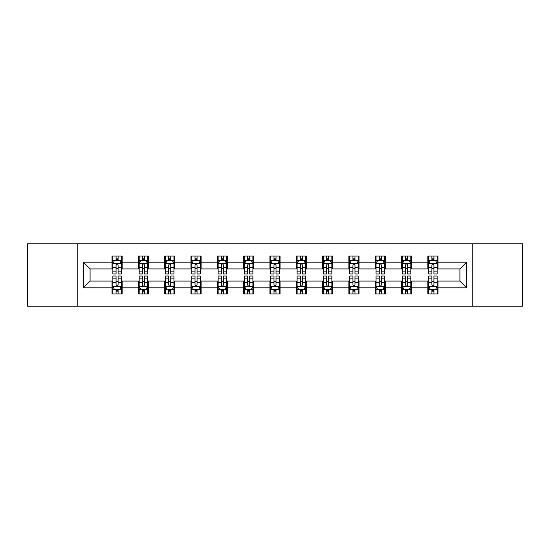<?xml version="1.0" encoding="UTF-8"?>
<svg xmlns="http://www.w3.org/2000/svg" width="550" height="550" viewBox="0 0 550 550"><rect width="100%" height="100%" fill="white"/><g stroke="black" fill="none" stroke-linecap="round" stroke-linejoin="round"><path stroke-width="0.82" d="M472.223 306.212L522.5 306.212L522.5 243.788L472.223 243.788L472.223 306.212L77.777 306.212L77.777 243.788L27.5 243.788L27.5 306.212L77.777 306.212M472.223 243.788L77.777 243.788M437.979 262.178L437.979 256.018L427.852 256.018L427.852 262.178L411.654 262.178L411.654 256.018L401.534 256.018L401.534 262.178L385.337 262.178L385.337 256.018L375.217 256.018L375.217 262.178L359.019 262.178L359.019 256.018L348.893 256.018L348.893 262.178L332.702 262.178L332.702 256.018L322.575 256.018L322.575 262.178L306.377 262.178L306.377 256.018L296.257 256.018L296.257 262.178L280.06 262.178L280.06 256.018L269.94 256.018L269.94 262.178L253.742 262.178L253.742 256.018L243.623 256.018L243.623 262.178L227.425 262.178L227.425 256.018L217.298 256.018L217.298 262.178L201.107 262.178L201.107 256.018L190.981 256.018L190.981 262.178L174.783 262.178L174.783 256.018L164.663 256.018L164.663 262.178L148.466 262.178L148.466 256.018L138.346 256.018L138.346 262.178L122.148 262.178L122.148 256.018L112.021 256.018L112.021 262.178L83.346 262.178L83.346 287.822L90.09 281.071L112.021 281.071L112.021 293.982L122.148 293.982L122.148 281.071L138.346 281.071L138.346 293.982L148.466 293.982L148.466 281.071L164.663 281.071L164.663 293.982L174.783 293.982L174.783 281.071L190.981 281.071L190.981 293.982L201.107 293.982L201.107 281.071L217.298 281.071L217.298 293.982L227.425 293.982L227.425 281.071L243.623 281.071L243.623 293.982L253.742 293.982L253.742 281.071L269.94 281.071L269.94 293.982L280.06 293.982L280.06 281.071L296.257 281.071L296.257 293.982L306.377 293.982L306.377 281.071L322.575 281.071L322.575 293.982L332.702 293.982L332.702 281.071L348.893 281.071L348.893 293.982L359.019 293.982L359.019 281.071L375.217 281.071L375.217 293.982L385.337 293.982L385.337 281.071L401.534 281.071L401.534 293.982L411.654 293.982L411.654 281.071L427.852 281.071L427.852 293.982L437.979 293.982L437.979 281.071L459.91 281.071L459.91 268.929L437.979 268.929L437.979 262.178L466.654 262.178L466.654 287.822L437.979 287.822M427.852 287.822L411.654 287.822M401.534 287.822L385.337 287.822M375.217 287.822L359.019 287.822M348.893 287.822L332.702 287.822M322.575 287.822L306.377 287.822M296.257 287.822L280.06 287.822M269.94 287.822L253.742 287.822M243.623 287.822L227.425 287.822M217.298 287.822L201.107 287.822M190.981 287.822L174.783 287.822M164.663 287.822L148.466 287.822M138.346 287.822L122.148 287.822M112.021 287.822L83.346 287.822M427.852 262.178L427.852 268.929L411.654 268.929L411.654 262.178M401.534 262.178L401.534 268.929L385.337 268.929L385.337 262.178M375.217 262.178L375.217 268.929L359.019 268.929L359.019 262.178M348.893 262.178L348.893 268.929L332.702 268.929L332.702 262.178M322.575 262.178L322.575 268.929L306.377 268.929L306.377 262.178M296.257 262.178L296.257 268.929L280.06 268.929L280.06 262.178M269.94 262.178L269.94 268.929L253.742 268.929L253.742 262.178M243.623 262.178L243.623 268.929L227.425 268.929L227.425 262.178M217.298 262.178L217.298 268.929L201.107 268.929L201.107 262.178M190.981 262.178L190.981 268.929L174.783 268.929L174.783 262.178M164.663 262.178L164.663 268.929L148.466 268.929L148.466 262.178M138.346 262.178L138.346 268.929L122.148 268.929L122.148 262.178M112.021 262.178L112.021 268.929L90.09 268.929L83.346 262.178M90.09 268.929L90.09 281.071M466.654 287.822L459.91 281.071M459.91 268.929L466.654 262.178M112.021 260.239L112.867 260.239M116.071 260.239L118.099 260.239M121.302 260.239L122.148 260.239M112.021 268.757L112.867 268.757M116.071 268.757L118.099 268.757M121.302 268.757L122.148 268.757M112.021 281.243L112.867 281.243M116.071 281.243L118.099 281.243M121.302 281.243L122.148 281.243M112.021 289.761L112.867 289.761M116.071 289.761L118.099 289.761M121.302 289.761L122.148 289.761M138.346 281.243L139.184 281.243M142.395 281.243L144.416 281.243M147.62 281.243L148.466 281.243M138.346 289.761L139.184 289.761M142.395 289.761L144.416 289.761M147.62 289.761L148.466 289.761M138.346 260.239L139.184 260.239M142.395 260.239L144.416 260.239M147.62 260.239L148.466 260.239M138.346 268.757L139.184 268.757M142.395 268.757L144.416 268.757M147.62 268.757L148.466 268.757M164.663 281.243L165.509 281.243M168.713 281.243L170.734 281.243M173.944 281.243L174.783 281.243M164.663 289.761L165.509 289.761M168.713 289.761L170.734 289.761M173.944 289.761L174.783 289.761M164.663 260.239L165.509 260.239M168.713 260.239L170.734 260.239M173.944 260.239L174.783 260.239M164.663 268.757L165.509 268.757M168.713 268.757L170.734 268.757M173.944 268.757L174.783 268.757M190.981 281.243L191.826 281.243M195.03 281.243L197.058 281.243M200.262 281.243L201.107 281.243M190.981 289.761L191.826 289.761M195.03 289.761L197.058 289.761M200.262 289.761L201.107 289.761M190.981 260.239L191.826 260.239M195.03 260.239L197.058 260.239M200.262 260.239L201.107 260.239M190.981 268.757L191.826 268.757M195.03 268.757L197.058 268.757M200.262 268.757L201.107 268.757M217.298 281.243L218.144 281.243M221.347 281.243L223.376 281.243M226.579 281.243L227.425 281.243M217.298 289.761L218.144 289.761M221.347 289.761L223.376 289.761M226.579 289.761L227.425 289.761M217.298 260.239L218.144 260.239M221.347 260.239L223.376 260.239M226.579 260.239L227.425 260.239M217.298 268.757L218.144 268.757M221.347 268.757L223.376 268.757M226.579 268.757L227.425 268.757M243.623 281.243L244.461 281.243M247.672 281.243L249.693 281.243M252.897 281.243L253.742 281.243M243.623 289.761L244.461 289.761M247.672 289.761L249.693 289.761M252.897 289.761L253.742 289.761M243.623 260.239L244.461 260.239M247.672 260.239L249.693 260.239M252.897 260.239L253.742 260.239M243.623 268.757L244.461 268.757M247.672 268.757L249.693 268.757M252.897 268.757L253.742 268.757M269.94 281.243L270.786 281.243M273.989 281.243L276.011 281.243M279.214 281.243L280.06 281.243M269.94 289.761L270.786 289.761M273.989 289.761L276.011 289.761M279.214 289.761L280.06 289.761M269.94 260.239L270.786 260.239M273.989 260.239L276.011 260.239M279.214 260.239L280.06 260.239M269.94 268.757L270.786 268.757M273.989 268.757L276.011 268.757M279.214 268.757L280.06 268.757M296.257 281.243L297.103 281.243M300.307 281.243L302.328 281.243M305.539 281.243L306.377 281.243M296.257 289.761L297.103 289.761M300.307 289.761L302.328 289.761M305.539 289.761L306.377 289.761M296.257 260.239L297.103 260.239M300.307 260.239L302.328 260.239M305.539 260.239L306.377 260.239M296.257 268.757L297.103 268.757M300.307 268.757L302.328 268.757M305.539 268.757L306.377 268.757M322.575 281.243L323.421 281.243M326.624 281.243L328.653 281.243M331.856 281.243L332.702 281.243M322.575 289.761L323.421 289.761M326.624 289.761L328.653 289.761M331.856 289.761L332.702 289.761M322.575 260.239L323.421 260.239M326.624 260.239L328.653 260.239M331.856 260.239L332.702 260.239M322.575 268.757L323.421 268.757M326.624 268.757L328.653 268.757M331.856 268.757L332.702 268.757M348.893 281.243L349.738 281.243M352.942 281.243L354.97 281.243M358.174 281.243L359.019 281.243M348.893 289.761L349.738 289.761M352.942 289.761L354.97 289.761M358.174 289.761L359.019 289.761M348.893 260.239L349.738 260.239M352.942 260.239L354.97 260.239M358.174 260.239L359.019 260.239M348.893 268.757L349.738 268.757M352.942 268.757L354.97 268.757M358.174 268.757L359.019 268.757M375.217 281.243L376.056 281.243M379.266 281.243L381.288 281.243M384.491 281.243L385.337 281.243M375.217 289.761L376.056 289.761M379.266 289.761L381.288 289.761M384.491 289.761L385.337 289.761M375.217 260.239L376.056 260.239M379.266 260.239L381.288 260.239M384.491 260.239L385.337 260.239M375.217 268.757L376.056 268.757M379.266 268.757L381.288 268.757M384.491 268.757L385.337 268.757M401.534 281.243L402.38 281.243M405.584 281.243L407.605 281.243M410.816 281.243L411.654 281.243M401.534 289.761L402.38 289.761M405.584 289.761L407.605 289.761M410.816 289.761L411.654 289.761M401.534 260.239L402.38 260.239M405.584 260.239L407.605 260.239M410.816 260.239L411.654 260.239M401.534 268.757L402.38 268.757M405.584 268.757L407.605 268.757M410.816 268.757L411.654 268.757M427.852 281.243L428.697 281.243M431.901 281.243L433.929 281.243M437.133 281.243L437.979 281.243M427.852 289.761L428.697 289.761M431.901 289.761L433.929 289.761M437.133 289.761L437.979 289.761M427.852 260.239L428.697 260.239M431.901 260.239L433.929 260.239M437.133 260.239L437.979 260.239M427.852 268.757L428.697 268.757M431.901 268.757L433.929 268.757M437.133 268.757L437.979 268.757M118.099 258.211L116.071 258.211M121.302 271.872L118.099 271.872L118.099 273.989L121.302 273.989L121.302 263.697L119.618 260.322L114.558 260.322L112.867 263.697L112.867 273.989L116.071 273.989L116.071 271.872L112.867 271.872M112.867 263.697L112.867 256.018M121.302 263.697L121.302 256.018M116.071 260.322L116.071 256.018M118.099 256.018L118.099 260.322M118.099 271.872L118.099 264.962C117.425 263.663 116.751 263.663 116.071 264.962L116.071 271.872M116.071 291.789L118.099 291.789M112.867 278.128L116.071 278.128L116.071 276.011L112.867 276.011L112.867 286.303L114.558 289.678L119.618 289.678L121.302 286.303L121.302 276.011L118.099 276.011L118.099 278.128L121.302 278.128M121.302 286.303L121.302 293.982M112.867 286.303L112.867 293.982M118.099 289.678L118.099 293.982M116.071 293.982L116.071 289.678M116.071 278.128L116.071 285.038C116.744 286.337 117.425 286.337 118.099 285.038L118.099 278.128M144.416 258.211L142.395 258.211M147.62 271.872L144.416 271.872L144.416 273.989L147.62 273.989L147.62 263.697L145.936 260.322L140.876 260.322L139.184 263.697L139.184 273.989L142.395 273.989L142.395 271.872L139.184 271.872M139.184 263.697L139.184 256.018M147.62 263.697L147.62 256.018M142.395 260.322L142.395 256.018M144.416 256.018L144.416 260.322M144.416 271.872L144.416 264.962C143.743 263.663 143.069 263.663 142.395 264.962L142.395 271.872M170.734 258.211L168.713 258.211M173.944 271.872L170.734 271.872L170.734 273.989L173.944 273.989L173.944 263.697L172.253 260.322L167.193 260.322L165.509 263.697L165.509 273.989L168.713 273.989L168.713 271.872L165.509 271.872M165.509 263.697L165.509 256.018M173.944 263.697L173.944 256.018M168.713 260.322L168.713 256.018M170.734 256.018L170.734 260.322M170.734 271.872L170.734 264.962C170.06 263.663 169.386 263.663 168.713 264.962L168.713 271.872M142.395 291.789L144.416 291.789M139.184 278.128L142.395 278.128L142.395 276.011L139.184 276.011L139.184 286.303L140.876 289.678L145.936 289.678L147.62 286.303L147.62 276.011L144.416 276.011L144.416 278.128L147.62 278.128M147.62 286.303L147.62 293.982M139.184 286.303L139.184 293.982M144.416 289.678L144.416 293.982M142.395 293.982L142.395 289.678M142.395 278.128L142.395 285.038C143.069 286.337 143.743 286.337 144.416 285.038L144.416 278.128M168.713 291.789L170.734 291.789M165.509 278.128L168.713 278.128L168.713 276.011L165.509 276.011L165.509 286.303L167.193 289.678L172.253 289.678L173.944 286.303L173.944 276.011L170.734 276.011L170.734 278.128L173.944 278.128M173.944 286.303L173.944 293.982M165.509 286.303L165.509 293.982M170.734 289.678L170.734 293.982M168.713 293.982L168.713 289.678M168.713 278.128L168.713 285.038C169.386 286.337 170.06 286.337 170.734 285.038L170.734 278.128M197.058 258.211L195.03 258.211M200.262 271.872L197.058 271.872L197.058 273.989L200.262 273.989L200.262 263.697L198.571 260.322L193.511 260.322L191.826 263.697L191.826 273.989L195.03 273.989L195.03 271.872L191.826 271.872M191.826 263.697L191.826 256.018M200.262 263.697L200.262 256.018M195.03 260.322L195.03 256.018M197.058 256.018L197.058 260.322M197.058 271.872L197.058 264.962C196.384 263.663 195.704 263.663 195.03 264.962L195.03 271.872M223.376 258.211L221.347 258.211M226.579 271.872L223.376 271.872L223.376 273.989L226.579 273.989L226.579 263.697L224.895 260.322L219.828 260.322L218.144 263.697L218.144 273.989L221.347 273.989L221.347 271.872L218.144 271.872M218.144 263.697L218.144 256.018M226.579 263.697L226.579 256.018M221.347 260.322L221.347 256.018M223.376 256.018L223.376 260.322M223.376 271.872L223.376 264.962C222.702 263.663 222.028 263.663 221.347 264.962L221.347 271.872M249.693 258.211L247.672 258.211M252.897 271.872L249.693 271.872L249.693 273.989L252.897 273.989L252.897 263.697L251.212 260.322L246.153 260.322L244.461 263.697L244.461 273.989L247.672 273.989L247.672 271.872L244.461 271.872M244.461 263.697L244.461 256.018M252.897 263.697L252.897 256.018M247.672 260.322L247.672 256.018M249.693 256.018L249.693 260.322M249.693 271.872L249.693 264.962C249.019 263.663 248.346 263.663 247.672 264.962L247.672 271.872M195.03 291.789L197.058 291.789M191.826 278.128L195.03 278.128L195.03 276.011L191.826 276.011L191.826 286.303L193.511 289.678L198.571 289.678L200.262 286.303L200.262 276.011L197.058 276.011L197.058 278.128L200.262 278.128M200.262 286.303L200.262 293.982M191.826 286.303L191.826 293.982M197.058 289.678L197.058 293.982M195.03 293.982L195.03 289.678M195.03 278.128L195.03 285.038C195.704 286.337 196.377 286.337 197.058 285.038L197.058 278.128M221.347 291.789L223.376 291.789M218.144 278.128L221.347 278.128L221.347 276.011L218.144 276.011L218.144 286.303L219.828 289.678L224.895 289.678L226.579 286.303L226.579 276.011L223.376 276.011L223.376 278.128L226.579 278.128M226.579 286.303L226.579 293.982M218.144 286.303L218.144 293.982M223.376 289.678L223.376 293.982M221.347 293.982L221.347 289.678M221.347 278.128L221.347 285.038C222.021 286.337 222.702 286.337 223.376 285.038L223.376 278.128M247.672 291.789L249.693 291.789M244.461 278.128L247.672 278.128L247.672 276.011L244.461 276.011L244.461 286.303L246.153 289.678L251.212 289.678L252.897 286.303L252.897 276.011L249.693 276.011L249.693 278.128L252.897 278.128M252.897 286.303L252.897 293.982M244.461 286.303L244.461 293.982M249.693 289.678L249.693 293.982M247.672 293.982L247.672 289.678M247.672 278.128L247.672 285.038C248.346 286.337 249.019 286.337 249.693 285.038L249.693 278.128M276.011 258.211L273.989 258.211M279.214 271.872L276.011 271.872L276.011 273.989L279.214 273.989L279.214 263.697L277.53 260.322L272.47 260.322L270.786 263.697L270.786 273.989L273.989 273.989L273.989 271.872L270.786 271.872M270.786 263.697L270.786 256.018M279.214 263.697L279.214 256.018M273.989 260.322L273.989 256.018M276.011 256.018L276.011 260.322M276.011 271.872L276.011 264.962C275.337 263.663 274.663 263.663 273.989 264.962L273.989 271.872M273.989 291.789L276.011 291.789M270.786 278.128L273.989 278.128L273.989 276.011L270.786 276.011L270.786 286.303L272.47 289.678L277.53 289.678L279.214 286.303L279.214 276.011L276.011 276.011L276.011 278.128L279.214 278.128M279.214 286.303L279.214 293.982M270.786 286.303L270.786 293.982M276.011 289.678L276.011 293.982M273.989 293.982L273.989 289.678M273.989 278.128L273.989 285.038C274.663 286.337 275.337 286.337 276.011 285.038L276.011 278.128M302.328 258.211L300.307 258.211M305.539 271.872L302.328 271.872L302.328 273.989L305.539 273.989L305.539 263.697L303.847 260.322L298.788 260.322L297.103 263.697L297.103 273.989L300.307 273.989L300.307 271.872L297.103 271.872M297.103 263.697L297.103 256.018M305.539 263.697L305.539 256.018M300.307 260.322L300.307 256.018M302.328 256.018L302.328 260.322M302.328 271.872L302.328 264.962C301.654 263.663 300.981 263.663 300.307 264.962L300.307 271.872M300.307 291.789L302.328 291.789M297.103 278.128L300.307 278.128L300.307 276.011L297.103 276.011L297.103 286.303L298.788 289.678L303.847 289.678L305.539 286.303L305.539 276.011L302.328 276.011L302.328 278.128L305.539 278.128M305.539 286.303L305.539 293.982M297.103 286.303L297.103 293.982M302.328 289.678L302.328 293.982M300.307 293.982L300.307 289.678M300.307 278.128L300.307 285.038C300.981 286.337 301.654 286.337 302.328 285.038L302.328 278.128M328.653 258.211L326.624 258.211M331.856 271.872L328.653 271.872L328.653 273.989L331.856 273.989L331.856 263.697L330.172 260.322L325.105 260.322L323.421 263.697L323.421 273.989L326.624 273.989L326.624 271.872L323.421 271.872M323.421 263.697L323.421 256.018M331.856 263.697L331.856 256.018M326.624 260.322L326.624 256.018M328.653 256.018L328.653 260.322M328.653 271.872L328.653 264.962C327.979 263.663 327.298 263.663 326.624 264.962L326.624 271.872M326.624 291.789L328.653 291.789M323.421 278.128L326.624 278.128L326.624 276.011L323.421 276.011L323.421 286.303L325.105 289.678L330.172 289.678L331.856 286.303L331.856 276.011L328.653 276.011L328.653 278.128L331.856 278.128M331.856 286.303L331.856 293.982M323.421 286.303L323.421 293.982M328.653 289.678L328.653 293.982M326.624 293.982L326.624 289.678M326.624 278.128L326.624 285.038C327.298 286.337 327.972 286.337 328.653 285.038L328.653 278.128M354.97 258.211L352.942 258.211M358.174 271.872L354.97 271.872L354.97 273.989L358.174 273.989L358.174 263.697L356.489 260.322L351.429 260.322L349.738 263.697L349.738 273.989L352.942 273.989L352.942 271.872L349.738 271.872M349.738 263.697L349.738 256.018M358.174 263.697L358.174 256.018M352.942 260.322L352.942 256.018M354.97 256.018L354.97 260.322M354.97 271.872L354.97 264.962C354.296 263.663 353.623 263.663 352.942 264.962L352.942 271.872M352.942 291.789L354.97 291.789M349.738 278.128L352.942 278.128L352.942 276.011L349.738 276.011L349.738 286.303L351.429 289.678L356.489 289.678L358.174 286.303L358.174 276.011L354.97 276.011L354.97 278.128L358.174 278.128M358.174 286.303L358.174 293.982M349.738 286.303L349.738 293.982M354.97 289.678L354.97 293.982M352.942 293.982L352.942 289.678M352.942 278.128L352.942 285.038C353.616 286.337 354.296 286.337 354.97 285.038L354.97 278.128M381.288 258.211L379.266 258.211M384.491 271.872L381.288 271.872L381.288 273.989L384.491 273.989L384.491 263.697L382.807 260.322L377.747 260.322L376.056 263.697L376.056 273.989L379.266 273.989L379.266 271.872L376.056 271.872M376.056 263.697L376.056 256.018M384.491 263.697L384.491 256.018M379.266 260.322L379.266 256.018M381.288 256.018L381.288 260.322M381.288 271.872L381.288 264.962C380.614 263.663 379.94 263.663 379.266 264.962L379.266 271.872M379.266 291.789L381.288 291.789M376.056 278.128L379.266 278.128L379.266 276.011L376.056 276.011L376.056 286.303L377.747 289.678L382.807 289.678L384.491 286.303L384.491 276.011L381.288 276.011L381.288 278.128L384.491 278.128M384.491 286.303L384.491 293.982M376.056 286.303L376.056 293.982M381.288 289.678L381.288 293.982M379.266 293.982L379.266 289.678M379.266 278.128L379.266 285.038C379.94 286.337 380.614 286.337 381.288 285.038L381.288 278.128M407.605 258.211L405.584 258.211M410.816 271.872L407.605 271.872L407.605 273.989L410.816 273.989L410.816 263.697L409.124 260.322L404.064 260.322L402.38 263.697L402.38 273.989L405.584 273.989L405.584 271.872L402.38 271.872M402.38 263.697L402.38 256.018M410.816 263.697L410.816 256.018M405.584 260.322L405.584 256.018M407.605 256.018L407.605 260.322M407.605 271.872L407.605 264.962C406.931 263.663 406.257 263.663 405.584 264.962L405.584 271.872M405.584 291.789L407.605 291.789M402.38 278.128L405.584 278.128L405.584 276.011L402.38 276.011L402.38 286.303L404.064 289.678L409.124 289.678L410.816 286.303L410.816 276.011L407.605 276.011L407.605 278.128L410.816 278.128M410.816 286.303L410.816 293.982M402.38 286.303L402.38 293.982M407.605 289.678L407.605 293.982M405.584 293.982L405.584 289.678M405.584 278.128L405.584 285.038C406.257 286.337 406.931 286.337 407.605 285.038L407.605 278.128M433.929 258.211L431.901 258.211M437.133 271.872L433.929 271.872L433.929 273.989L437.133 273.989L437.133 263.697L435.442 260.322L430.382 260.322L428.697 263.697L428.697 273.989L431.901 273.989L431.901 271.872L428.697 271.872M428.697 263.697L428.697 256.018M437.133 263.697L437.133 256.018M431.901 260.322L431.901 256.018M433.929 256.018L433.929 260.322M433.929 271.872L433.929 264.962C433.256 263.663 432.575 263.663 431.901 264.962L431.901 271.872M431.901 291.789L433.929 291.789M428.697 278.128L431.901 278.128L431.901 276.011L428.697 276.011L428.697 286.303L430.382 289.678L435.442 289.678L437.133 286.303L437.133 276.011L433.929 276.011L433.929 278.128L437.133 278.128M437.133 286.303L437.133 293.982M428.697 286.303L428.697 293.982M433.929 289.678L433.929 293.982M431.901 293.982L431.901 289.678M431.901 278.128L431.901 285.038C432.575 286.337 433.249 286.337 433.929 285.038L433.929 278.128M121.261 263.615L112.908 263.615M112.867 260.521L114.455 260.521M119.714 260.521L121.302 260.521M116.071 267.348L112.867 267.348M121.302 267.348L118.099 267.348M118.099 259.284L116.071 259.284M112.908 286.385L121.261 286.385M121.302 289.479L119.714 289.479M114.455 289.479L112.867 289.479M118.099 282.652L121.302 282.652M112.867 282.652L116.071 282.652M116.071 290.716L118.099 290.716M147.579 263.615L139.233 263.615M139.184 260.521L140.772 260.521M146.039 260.521L147.62 260.521M142.395 267.348L139.184 267.348M147.62 267.348L144.416 267.348M144.416 259.284L142.395 259.284M173.896 263.615L165.55 263.615M165.509 260.521L167.09 260.521M172.356 260.521L173.944 260.521M168.713 267.348L165.509 267.348M173.944 267.348L170.734 267.348M170.734 259.284L168.713 259.284M139.233 286.385L147.579 286.385M147.62 289.479L146.039 289.479M140.772 289.479L139.184 289.479M144.416 282.652L147.62 282.652M139.184 282.652L142.395 282.652M142.395 290.716L144.416 290.716M165.55 286.385L173.896 286.385M173.944 289.479L172.356 289.479M167.09 289.479L165.509 289.479M170.734 282.652L173.944 282.652M165.509 282.652L168.713 282.652M168.713 290.716L170.734 290.716M200.221 263.615L191.867 263.615M191.826 260.521L193.414 260.521M198.674 260.521L200.262 260.521M195.03 267.348L191.826 267.348M200.262 267.348L197.058 267.348M197.058 259.284L195.03 259.284M226.538 263.615L218.185 263.615M218.144 260.521L219.732 260.521M224.991 260.521L226.579 260.521M221.347 267.348L218.144 267.348M226.579 267.348L223.376 267.348M223.376 259.284L221.347 259.284M252.856 263.615L244.502 263.615M244.461 260.521L246.049 260.521M251.316 260.521L252.897 260.521M247.672 267.348L244.461 267.348M252.897 267.348L249.693 267.348M249.693 259.284L247.672 259.284M191.867 286.385L200.221 286.385M200.262 289.479L198.674 289.479M193.414 289.479L191.826 289.479M197.058 282.652L200.262 282.652M191.826 282.652L195.03 282.652M195.03 290.716L197.058 290.716M218.185 286.385L226.538 286.385M226.579 289.479L224.991 289.479M219.732 289.479L218.144 289.479M223.376 282.652L226.579 282.652M218.144 282.652L221.347 282.652M221.347 290.716L223.376 290.716M244.502 286.385L252.856 286.385M252.897 289.479L251.316 289.479M246.049 289.479L244.461 289.479M249.693 282.652L252.897 282.652M244.461 282.652L247.672 282.652M247.672 290.716L249.693 290.716M279.173 263.615L270.827 263.615M270.786 260.521L272.367 260.521M277.633 260.521L279.214 260.521M273.989 267.348L270.786 267.348M279.214 267.348L276.011 267.348M276.011 259.284L273.989 259.284M270.827 286.385L279.173 286.385M279.214 289.479L277.633 289.479M272.367 289.479L270.786 289.479M276.011 282.652L279.214 282.652M270.786 282.652L273.989 282.652M273.989 290.716L276.011 290.716M305.498 263.615L297.144 263.615M297.103 260.521L298.684 260.521M303.951 260.521L305.539 260.521M300.307 267.348L297.103 267.348M305.539 267.348L302.328 267.348M302.328 259.284L300.307 259.284M297.144 286.385L305.498 286.385M305.539 289.479L303.951 289.479M298.684 289.479L297.103 289.479M302.328 282.652L305.539 282.652M297.103 282.652L300.307 282.652M300.307 290.716L302.328 290.716M331.815 263.615L323.462 263.615M323.421 260.521L325.009 260.521M330.268 260.521L331.856 260.521M326.624 267.348L323.421 267.348M331.856 267.348L328.653 267.348M328.653 259.284L326.624 259.284M323.462 286.385L331.815 286.385M331.856 289.479L330.268 289.479M325.009 289.479L323.421 289.479M328.653 282.652L331.856 282.652M323.421 282.652L326.624 282.652M326.624 290.716L328.653 290.716M358.132 263.615L349.779 263.615M349.738 260.521L351.326 260.521M356.586 260.521L358.174 260.521M352.942 267.348L349.738 267.348M358.174 267.348L354.97 267.348M354.97 259.284L352.942 259.284M349.779 286.385L358.132 286.385M358.174 289.479L356.586 289.479M351.326 289.479L349.738 289.479M354.97 282.652L358.174 282.652M349.738 282.652L352.942 282.652M352.942 290.716L354.97 290.716M384.45 263.615L376.104 263.615M376.056 260.521L377.644 260.521M382.91 260.521L384.491 260.521M379.266 267.348L376.056 267.348M384.491 267.348L381.288 267.348M381.288 259.284L379.266 259.284M376.104 286.385L384.45 286.385M384.491 289.479L382.91 289.479M377.644 289.479L376.056 289.479M381.288 282.652L384.491 282.652M376.056 282.652L379.266 282.652M379.266 290.716L381.288 290.716M410.768 263.615L402.421 263.615M402.38 260.521L403.961 260.521M409.228 260.521L410.816 260.521M405.584 267.348L402.38 267.348M410.816 267.348L407.605 267.348M407.605 259.284L405.584 259.284M402.421 286.385L410.768 286.385M410.816 289.479L409.228 289.479M403.961 289.479L402.38 289.479M407.605 282.652L410.816 282.652M402.38 282.652L405.584 282.652M405.584 290.716L407.605 290.716M437.092 263.615L428.739 263.615M428.697 260.521L430.286 260.521M435.545 260.521L437.133 260.521M431.901 267.348L428.697 267.348M437.133 267.348L433.929 267.348M433.929 259.284L431.901 259.284M428.739 286.385L437.092 286.385M437.133 289.479L435.545 289.479M430.286 289.479L428.697 289.479M433.929 282.652L437.133 282.652M428.697 282.652L431.901 282.652M431.901 290.716L433.929 290.716"/></g></svg>
